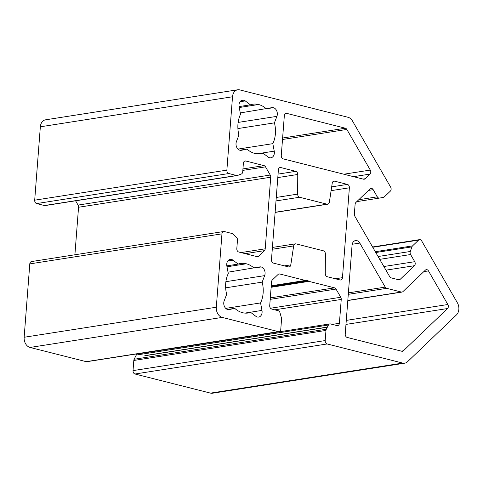 <?xml version="1.0" encoding="UTF-8"?>
<svg xmlns="http://www.w3.org/2000/svg" width="483" height="483" viewBox="0 0 483 483"><rect width="100%" height="100%" fill="white"/><g stroke="black" fill="none" stroke-linecap="round" stroke-linejoin="round"><path stroke-width="0.72" d="M348.285 294.34L386.69 288.333A2.91 2.167 -98.9 0 1 385.217 287.113L348.4 292.867L385.217 287.113L359.811 243.076L352.204 244.265L359.811 243.076L385.217 287.113A2.91 2.167 81.1 0 0 386.69 288.333L348.285 294.34M347.82 300.408L401.343 292.04L386.69 288.333L401.343 292.04A2.91 2.167 81.1 0 0 402.943 291.599L425.384 270.124A2.91 2.167 -98.9 0 1 426.99 269.683A2.91 2.167 -98.9 0 1 428.463 270.903L447.856 304.513A2.91 2.167 -98.9 0 1 447.542 308.534L403.377 350.803A2.91 2.167 -98.9 0 1 401.771 351.244L347.192 337.436L401.771 351.244A2.91 2.167 81.1 0 0 402.442 351.28A2.91 2.167 81.1 0 0 403.377 350.803L447.542 308.534A2.91 2.167 81.1 0 0 447.856 304.513L428.463 270.903L423.808 271.633L428.463 270.903A2.91 2.167 81.1 0 0 426.99 269.683A2.91 2.167 81.1 0 0 426.32 269.647A2.91 2.167 81.1 0 0 425.384 270.124L402.943 291.599A2.91 2.167 -98.9 0 1 402.007 292.076A2.91 2.167 -98.9 0 1 401.343 292.04L347.82 300.408M75.596 200.801L78.071 205.082L270.239 175.045L265.511 166.846L242.828 170.39L265.511 166.846A2.91 2.167 81.1 0 0 264.032 165.627L245.775 161.002A2.91 2.167 81.1 0 0 245.104 160.972A2.91 2.167 81.1 0 0 243.378 163.296L242.726 171.779A2.91 2.167 -98.9 0 1 241.325 174.019A2.91 2.167 81.1 0 0 242.726 171.779L243.378 163.296A2.91 2.167 -98.9 0 1 245.775 161.002L244.476 161.207L245.775 161.002L264.032 165.627L242.943 168.923L264.032 165.627A2.91 2.167 -98.9 0 1 265.511 166.846L270.239 175.045L78.071 205.082A2.91 2.167 -98.9 0 1 78.554 207.255L270.721 177.219A2.91 2.167 81.1 0 0 270.239 175.045A2.91 2.167 -98.9 0 1 270.721 177.219L78.554 207.255L74.895 254.782L78.554 207.255A2.91 2.167 81.1 0 0 78.071 205.082L75.596 200.801M257.028 256.636A2.91 2.167 81.1 0 0 257.699 256.666A2.91 2.167 81.1 0 0 258.634 256.189L256.558 256.515L258.634 256.189L264.418 250.653L245.243 253.653L264.418 250.653A2.91 2.167 81.1 0 0 265.215 248.805L241.029 252.585L265.215 248.805L270.721 177.219L265.215 248.805A2.91 2.167 -98.9 0 1 264.418 250.653L258.634 256.189A2.91 2.167 -98.9 0 1 257.028 256.636L238.771 252.017L257.028 256.636M236.815 248.618A2.91 2.167 81.1 0 0 238.771 252.017A2.91 2.167 -98.9 0 1 236.815 248.618L237.467 240.142L236.815 248.618M236.459 237.292A2.91 2.167 -98.9 0 1 237.467 240.142A2.91 2.167 81.1 0 0 236.459 237.292L233.072 234.062A2.91 2.167 81.1 0 0 232.124 233.518A2.91 2.167 -98.9 0 1 233.072 234.062M224.36 231.55L232.124 233.518L224.36 231.55A2.91 2.167 81.1 0 0 221.963 233.844A2.91 2.167 -98.9 0 1 223.695 231.52A2.91 2.167 -98.9 0 1 224.36 231.55M223.695 231.52L31.522 261.557A2.91 2.167 81.1 0 0 29.795 263.887L221.963 233.844L29.795 263.887L24.15 337.261L216.318 307.224L221.963 233.844L216.318 307.224L24.15 337.261A8.736 6.502 81.1 0 0 30.024 347.446L222.198 317.409A8.736 6.502 -98.9 0 1 216.318 307.224A8.736 6.502 81.1 0 0 222.198 317.409L30.024 347.446L86.203 361.664L278.377 331.622L222.198 317.409L278.377 331.622L86.203 361.664A2.91 2.167 81.1 0 0 86.874 361.695L279.041 331.652A2.91 2.167 -98.9 0 1 278.377 331.622A2.91 2.167 81.1 0 0 280.774 329.328A2.91 2.167 -98.9 0 1 279.041 331.652M281.553 319.191L280.774 329.328L281.553 319.191A2.91 2.167 81.1 0 0 281.42 317.862A2.91 2.167 -98.9 0 1 281.553 319.191M278.172 310.696A2.91 2.167 -98.9 0 1 279.995 312.761A2.91 2.167 81.1 0 0 278.172 310.696L271.675 309.048L278.172 310.696M269.719 305.654A2.91 2.167 81.1 0 0 271.675 309.048A2.91 2.167 -98.9 0 1 269.719 305.654L271.555 281.806L269.719 305.654M272.346 279.959A2.91 2.167 81.1 0 0 271.555 281.806A2.91 2.167 -98.9 0 1 272.346 279.959L278.13 274.422L272.346 279.959M278.437 274.181L279.735 273.976A2.91 2.167 81.1 0 0 279.065 273.946A2.91 2.167 81.1 0 0 278.13 274.422A2.91 2.167 -98.9 0 1 279.735 273.976L278.437 274.181M271.247 285.773L305.31 280.448L279.735 273.976L305.31 280.448L271.247 285.773M305.981 280.382A1.745 1.298 -98.9 0 1 305.709 280.466A1.745 1.298 -98.9 0 1 305.31 280.448A1.745 1.298 81.1 0 0 305.981 280.382L306.536 280.122A1.745 1.298 -98.9 0 1 307.206 280.055A1.745 1.298 81.1 0 0 306.808 280.037A1.745 1.298 81.1 0 0 306.536 280.122M307.84 280.454A1.745 1.298 81.1 0 0 307.206 280.055L306.403 280.182L307.206 280.055A1.745 1.298 -98.9 0 1 307.84 280.454L271.217 286.178L307.84 280.454L308.335 280.979L271.168 286.787L308.335 280.979A1.745 1.298 81.1 0 0 308.975 281.372A1.745 1.298 -98.9 0 1 308.335 280.979M271.132 287.288L308.975 281.372L271.132 287.288M270.317 297.884L334.544 287.844L308.975 281.372L334.544 287.844L270.317 297.884M270.202 299.357L336.023 289.069A2.91 2.167 81.1 0 0 334.544 287.844A2.91 2.167 -98.9 0 1 336.023 289.069L270.202 299.357M270.486 308.245L340.75 297.262L336.023 289.069L340.75 297.262L270.486 308.245M274.755 309.826L341.233 299.436A2.91 2.167 81.1 0 0 340.75 297.262A2.91 2.167 -98.9 0 1 341.233 299.436L274.755 309.826M332.316 324.395L339.398 323.284L341.233 299.436L339.398 323.284L332.316 324.395M144.834 355.621L327.389 327.082L144.834 355.621M337.001 325.578A2.91 2.167 81.1 0 0 337.671 325.614A2.91 2.167 81.1 0 0 339.398 323.284A2.91 2.167 -98.9 0 1 337.001 325.578L330.511 323.936L337.001 325.578M329.841 323.9L137.673 353.942A2.91 2.167 81.1 0 0 136.272 355.053L328.44 325.017A2.91 2.167 -98.9 0 1 329.841 323.9A2.91 2.167 -98.9 0 1 330.511 323.936A2.91 2.167 81.1 0 0 328.44 325.017L136.272 355.053A2.91 2.167 -98.9 0 1 138.337 353.979M214.416 392.51A8.736 6.502 -98.9 0 1 210.528 393.12L134.98 374.005A2.91 2.167 -98.9 0 1 133.024 370.606L133.803 360.469A2.91 2.167 -98.9 0 1 134.129 359.255L326.303 329.219L134.129 359.255A2.91 2.167 81.1 0 0 133.803 360.469L325.971 330.432A2.91 2.167 -98.9 0 1 326.303 329.219A2.91 2.167 81.1 0 0 325.971 330.432L133.803 360.469L133.024 370.606L325.192 340.569L325.971 330.432L325.192 340.569L133.024 370.606A2.91 2.167 81.1 0 0 134.98 374.005L327.154 343.962A2.91 2.167 -98.9 0 1 325.192 340.569A2.91 2.167 81.1 0 0 327.154 343.962L134.98 374.005L210.528 393.12L402.701 363.077L327.154 343.962L402.701 363.077L210.528 393.12A8.736 6.502 81.1 0 0 212.538 393.216L404.706 363.18A8.736 6.502 -98.9 0 1 402.701 363.077A8.736 6.502 81.1 0 0 407.513 361.749A8.736 6.502 -98.9 0 1 404.706 363.18M456.471 314.892L407.513 361.749L456.471 314.892A8.736 6.502 81.1 0 0 457.401 302.829A8.736 6.502 -98.9 0 1 456.471 314.892M421.665 240.89L457.401 302.829L421.665 240.89A2.91 2.167 81.1 0 0 420.192 239.671A2.91 2.167 -98.9 0 1 421.665 240.89M375.309 251.715L412.548 245.889L418.586 240.111L372.755 247.278L418.586 240.111L412.548 245.889L375.309 251.715M375.78 252.524L411.939 246.873A2.91 2.167 -98.9 0 1 412.548 245.889A2.91 2.167 81.1 0 0 411.939 246.873L375.78 252.524M378.086 256.521L410.296 251.486L378.086 256.521M379.723 259.359L410.598 254.529A2.91 2.167 -98.9 0 1 410.296 251.486A2.91 2.167 81.1 0 0 410.598 254.529L379.723 259.359M383.852 266.513L414.728 261.689L410.598 254.529L414.728 261.689L383.852 266.513M385.953 270.16L414.42 265.71A2.91 2.167 81.1 0 0 414.728 261.689A2.91 2.167 -98.9 0 1 414.42 265.71L385.953 270.16M398.137 279.633L400.214 279.307L414.42 265.71L400.214 279.307L398.137 279.633M398.608 279.754A2.91 2.167 81.1 0 0 399.278 279.784A2.91 2.167 81.1 0 0 400.214 279.307A2.91 2.167 -98.9 0 1 398.608 279.754L391.176 277.87L398.608 279.754M389.696 276.65A2.91 2.167 81.1 0 0 391.176 277.87A2.91 2.167 -98.9 0 1 389.696 276.65L354.836 216.221L389.696 276.65M354.353 214.047A2.91 2.167 81.1 0 0 354.836 216.221A2.91 2.167 -98.9 0 1 354.353 214.047L355.102 204.339L354.353 214.047M355.893 202.492A2.91 2.167 81.1 0 0 355.102 204.339A2.91 2.167 -98.9 0 1 355.893 202.492L370.099 188.889L355.893 202.492M370.413 188.648L371.705 188.448A2.91 2.167 81.1 0 0 371.035 188.412A2.91 2.167 81.1 0 0 370.099 188.889A2.91 2.167 -98.9 0 1 371.705 188.448A2.91 2.167 -98.9 0 1 373.178 189.668L368.529 190.399L373.178 189.668L377.314 196.829L373.178 189.668A2.91 2.167 81.1 0 0 371.705 188.448L370.413 188.648M358.778 199.727L377.314 196.829L358.778 199.727M379.457 198.084A2.91 2.167 -98.9 0 1 377.314 196.829A2.91 2.167 81.1 0 0 379.487 198.078A2.91 2.167 -98.9 0 1 379.457 198.084L356.792 201.628L379.427 198.09M384.293 196.919A2.91 2.167 -98.9 0 1 383.393 197.39A2.91 2.167 81.1 0 0 384.293 196.919L390.336 191.141L384.293 196.919M390.644 187.12A2.91 2.167 -98.9 0 1 390.336 191.141A2.91 2.167 81.1 0 0 390.644 187.12L352.475 120.961L390.644 187.12M348.05 117.297A8.736 6.502 -98.9 0 1 352.475 120.961A8.736 6.502 81.1 0 0 348.05 117.297L239.701 89.88L348.05 117.297M237.696 89.784L45.529 119.82A8.736 6.502 81.1 0 0 40.343 126.806L232.516 96.763A8.736 6.502 -98.9 0 1 237.696 89.784A8.736 6.502 -98.9 0 1 239.701 89.88A8.736 6.502 81.1 0 0 232.516 96.763L40.343 126.806L34.698 200.179L226.865 170.137L232.516 96.763L226.865 170.137L34.698 200.179A2.91 2.167 81.1 0 0 36.654 203.572L228.827 173.536A2.91 2.167 -98.9 0 1 226.865 170.137A2.91 2.167 81.1 0 0 228.827 173.536L36.654 203.572L44.418 205.541L236.585 175.498L228.827 173.536L236.585 175.498L44.418 205.541A2.91 2.167 81.1 0 0 45.088 205.571L237.256 175.528A2.91 2.167 -98.9 0 1 236.585 175.498A2.91 2.167 81.1 0 0 237.582 175.444A2.91 2.167 -98.9 0 1 237.256 175.528M279.494 167.746L280.786 167.547A2.91 2.167 81.1 0 0 280.122 167.51A2.91 2.167 81.1 0 0 278.395 169.835L271.476 259.709A2.91 2.167 81.1 0 0 273.438 263.102L288.436 266.9A2.91 2.167 81.1 0 0 289.106 266.936A2.91 2.167 81.1 0 0 290.802 264.865L284.378 265.873L290.802 264.865L293.664 245.919L272.279 249.258L293.664 245.919A2.91 2.167 -98.9 0 1 295.361 243.855A2.91 2.167 -98.9 0 1 296.031 243.885L323.417 250.816A2.91 2.167 -98.9 0 1 325.385 253.943L325.276 273.589A2.91 2.167 81.1 0 0 327.245 276.717L340.068 279.965A2.91 2.167 81.1 0 0 340.738 279.995A2.91 2.167 81.1 0 0 342.465 277.671L335.383 278.776L342.465 277.671L349.378 187.796L331.103 190.652L349.378 187.796A2.91 2.167 81.1 0 0 347.422 184.403L331.676 186.867L347.422 184.403L334.598 181.161L333.3 181.36L334.598 181.161A2.91 2.167 81.1 0 0 333.928 181.125A2.91 2.167 81.1 0 0 332.232 183.19L329.37 202.142A2.91 2.167 -98.9 0 1 327.673 204.206A2.91 2.167 -98.9 0 1 327.003 204.17L275.129 212.285L327.003 204.17L299.617 197.245L275.998 200.934L299.617 197.245A2.91 2.167 -98.9 0 1 297.649 194.112L276.27 197.456L297.649 194.112L297.757 174.472L277.797 177.587L297.757 174.472A2.91 2.167 81.1 0 0 295.789 171.338L278.063 174.109L295.789 171.338L280.786 167.547L279.494 167.746M281.275 155.49A2.91 2.167 81.1 0 0 283.231 158.883L363.518 179.199A2.91 2.167 81.1 0 0 364.188 179.229A2.91 2.167 81.1 0 0 365.118 178.752L363.047 179.078L365.118 178.752L369.984 174.103L353.532 176.669L369.984 174.103A2.91 2.167 81.1 0 0 370.292 170.076L343.824 174.218L370.292 170.076L346.848 129.438L282.501 139.496L346.848 129.438A2.91 2.167 81.1 0 0 345.369 128.218L282.615 138.023L345.369 128.218L286.733 113.378L285.435 113.583L286.733 113.378A2.91 2.167 81.1 0 0 286.063 113.348A2.91 2.167 81.1 0 0 284.336 115.672L281.275 155.49L284.336 115.672A2.91 2.167 -98.9 0 1 286.733 113.378L345.369 128.218A2.91 2.167 -98.9 0 1 346.848 129.438L370.292 170.076A2.91 2.167 -98.9 0 1 369.984 174.103L365.118 178.752A2.91 2.167 -98.9 0 1 363.518 179.199L283.231 158.883A2.91 2.167 -98.9 0 1 281.275 155.49M239.079 106.592L250.417 104.817L245.255 100.917L240.027 101.732L245.255 100.917L250.417 104.817L239.079 106.592M241.204 100.603L243.794 100.198A5.826 4.335 81.1 0 0 242.454 100.132A5.826 4.335 81.1 0 0 239.115 106.791L240.522 114.284A25.05 18.644 81.1 0 0 238.922 135.077L236.435 141.579A5.826 4.335 81.1 0 0 236.93 147.707A5.826 4.335 81.1 0 0 241.277 150.316A5.826 4.335 81.1 0 0 241.458 150.285L247.006 149.096L239.822 150.219L247.006 149.096A25.05 18.644 81.1 0 0 260.542 153.715A25.05 18.644 81.1 0 0 262.933 153.123L258.085 153.878L262.933 153.123L268.095 157.023A5.826 4.335 81.1 0 0 270.891 157.808A5.826 4.335 81.1 0 0 274.235 151.149L257.101 153.823L274.235 151.149L272.823 143.656L237.986 149.102L272.823 143.656A25.05 18.644 81.1 0 0 274.422 122.857L237.908 128.569L274.422 122.857L276.91 116.355L238.143 122.416L276.91 116.355L274.422 122.857A25.05 18.644 -98.9 0 1 272.823 143.656L274.235 151.149A5.826 4.335 -98.9 0 1 272.762 156.854A5.826 4.335 -98.9 0 1 268.095 157.023L262.933 153.123A25.05 18.644 -98.9 0 1 247.006 149.096L241.458 150.285A5.826 4.335 -98.9 0 1 236.99 147.804A5.826 4.335 -98.9 0 1 236.435 141.579L238.922 135.077A25.05 18.644 -98.9 0 1 240.522 114.284L239.115 106.791A5.826 4.335 -98.9 0 1 243.794 100.198A5.826 4.335 -98.9 0 1 245.255 100.917A5.826 4.335 81.1 0 0 243.794 100.198L241.204 100.603M267.238 108.651L273.408 107.691A5.826 4.335 81.1 0 0 272.068 107.624A5.826 4.335 81.1 0 0 271.893 107.655L240.268 112.919L271.893 107.655A5.826 4.335 -98.9 0 1 273.408 107.691A5.826 4.335 -98.9 0 1 276.91 116.355A5.826 4.335 81.1 0 0 273.408 107.691L267.238 108.651M239.254 107.528L258.556 104.509A25.05 18.644 81.1 0 0 252.808 104.225A25.05 18.644 81.1 0 0 250.417 104.817A25.05 18.644 -98.9 0 1 258.556 104.509A25.05 18.644 -98.9 0 1 266.338 108.844A25.05 18.644 81.1 0 0 258.556 104.509L239.254 107.528M255.839 316.293A5.826 4.335 81.1 0 0 258.64 317.077A5.826 4.335 81.1 0 0 261.979 310.412L244.845 313.093L261.979 310.412L260.566 302.926L225.73 308.371L260.566 302.926A25.05 18.644 81.1 0 0 262.166 282.126L264.66 275.624L225.887 281.686L264.66 275.624L262.166 282.126L225.652 287.838L262.166 282.126A25.05 18.644 -98.9 0 1 260.566 302.926L261.979 310.412A5.826 4.335 -98.9 0 1 260.506 316.124A5.826 4.335 -98.9 0 1 255.839 316.293L250.677 312.392L245.829 313.147L250.677 312.392L255.839 316.293M254.982 267.92L261.152 266.954A5.826 4.335 81.1 0 0 259.818 266.888A5.826 4.335 81.1 0 0 259.637 266.924L228.012 272.189L259.637 266.924A5.826 4.335 -98.9 0 1 261.152 266.954A5.826 4.335 -98.9 0 1 264.66 275.624A5.826 4.335 81.1 0 0 261.152 266.954L254.982 267.92M226.998 266.797L246.3 263.778A25.05 18.644 81.1 0 0 240.552 263.489A25.05 18.644 81.1 0 0 238.161 264.086L226.823 265.855L238.161 264.086L232.999 260.18L227.777 261.001L232.999 260.18L238.161 264.086A25.05 18.644 -98.9 0 1 246.3 263.778A25.05 18.644 -98.9 0 1 254.082 268.113A25.05 18.644 81.1 0 0 246.3 263.778L226.998 266.797M228.948 259.866L231.538 259.462A5.826 4.335 81.1 0 0 230.198 259.395A5.826 4.335 81.1 0 0 226.859 266.061L228.272 273.547A25.05 18.644 81.1 0 0 226.672 294.346L224.178 300.849A5.826 4.335 81.1 0 0 224.68 306.971A5.826 4.335 81.1 0 0 229.027 309.585A5.826 4.335 81.1 0 0 229.202 309.555L234.756 308.359L227.565 309.482L234.756 308.359A25.05 18.644 81.1 0 0 248.286 312.984A25.05 18.644 81.1 0 0 250.677 312.392A25.05 18.644 -98.9 0 1 234.756 308.359L229.202 309.555A5.826 4.335 -98.9 0 1 224.734 307.073A5.826 4.335 -98.9 0 1 224.178 300.849L226.672 294.346A25.05 18.644 -98.9 0 1 228.272 273.547L226.859 266.061A5.826 4.335 -98.9 0 1 231.538 259.462A5.826 4.335 -98.9 0 1 232.999 260.18A5.826 4.335 81.1 0 0 231.538 259.462L228.948 259.866M354.268 241.035L356.859 240.631A5.826 4.335 81.1 0 0 355.518 240.564A5.826 4.335 81.1 0 0 352.065 245.219L345.23 334.037A2.91 2.167 81.1 0 0 347.192 337.436A2.91 2.167 -98.9 0 1 345.23 334.037L352.065 245.219A5.826 4.335 -98.9 0 1 356.859 240.631A5.826 4.335 -98.9 0 1 359.811 243.076A5.826 4.335 81.1 0 0 356.859 240.631L354.268 241.035M45.414 205.486A2.91 2.167 -98.9 0 1 44.418 205.541L36.654 203.572A2.91 2.167 -98.9 0 1 34.698 200.179L40.343 126.806A8.736 6.502 -98.9 0 1 47.533 119.923M134.129 359.255L136.272 355.053M87.501 361.459A2.91 2.167 -98.9 0 1 86.203 361.664L30.024 347.446A8.736 6.502 -98.9 0 1 24.15 337.261L29.795 263.887A2.91 2.167 -98.9 0 1 32.192 261.593M281.42 317.862L279.995 312.761M328.44 325.017L326.303 329.219M420.192 239.671A2.91 2.167 81.1 0 0 418.586 240.111A2.91 2.167 -98.9 0 1 419.522 239.634A2.91 2.167 -98.9 0 1 420.192 239.671M411.939 246.873L410.296 251.486M379.487 198.078L383.393 197.39M237.582 175.444L241.325 174.019M278.395 169.835A2.91 2.167 -98.9 0 1 280.786 167.547L295.789 171.338A2.91 2.167 -98.9 0 1 297.757 174.472L297.649 194.112A2.91 2.167 81.1 0 0 299.617 197.245L327.003 204.17A2.91 2.167 81.1 0 0 329.37 202.142L332.232 183.19A2.91 2.167 -98.9 0 1 334.598 181.161L347.422 184.403A2.91 2.167 -98.9 0 1 349.378 187.796L342.465 277.671A2.91 2.167 -98.9 0 1 340.068 279.965L327.245 276.717A2.91 2.167 -98.9 0 1 325.276 273.589L325.385 253.943A2.91 2.167 81.1 0 0 323.417 250.816L296.031 243.885A2.91 2.167 81.1 0 0 293.664 245.919L290.802 264.865A2.91 2.167 -98.9 0 1 288.436 266.9L273.438 263.102A2.91 2.167 -98.9 0 1 271.476 259.709L278.395 169.835M425.692 269.882L426.99 269.683L425.692 269.882M346.281 320.392L447.856 304.513L346.281 320.392M345.973 324.413L447.542 308.534L345.973 324.413M401.301 351.123L403.377 350.803L401.301 351.123M271.241 285.858L305.709 280.466M145.504 355.651L327.311 327.233M272.424 247.441L295.361 243.855M275.117 212.423L327.673 204.206M347.808 300.547L402.007 292.076M419.522 239.634L372.58 246.976"/></g></svg>
